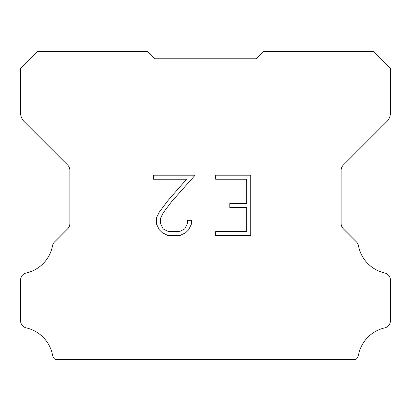 <?xml version="1.0" encoding="UTF-8"?>
<svg xmlns="http://www.w3.org/2000/svg" width="411" height="411" viewBox="0 0 411 411"><rect width="100%" height="100%" fill="white"/><g stroke="black" fill="none" stroke-linecap="round" stroke-linejoin="round"><path stroke-width="0.62" d="M246.713 231.588L246.713 207.421L229.8 207.421L229.8 203.394L246.713 203.394L246.713 179.227L215.677 179.227L215.677 175.199L250.741 175.199L250.741 235.616L215.677 235.616L215.677 231.588L246.713 231.588M191.511 220.296L191.511 223.918L188.639 229.816L185.649 232.749L179.751 235.616L168.145 235.616L162.283 232.703L159.293 229.754L156.386 223.856L156.386 217.876L159.293 212.097L167.832 200.732L186.594 179.227L153.591 179.227L153.591 175.199L195.127 175.199L171.608 201.621L163.229 212.79L160.516 218.298L160.516 223.605L163.152 228.917L168.5 231.588L179.432 231.588L184.745 228.906L187.421 223.605L187.421 220.296L191.511 220.296M150.015 53.841L154.947 58.773L256.053 58.773L263.451 51.375L373.188 51.375L390.45 68.637L390.45 112.85A12.33 12.33 0 0 1 386.838 121.569L343.298 165.109A7.398 7.398 0 0 0 341.13 170.339L341.13 223.548A7.398 7.398 0 0 0 343.298 228.783L356.429 241.915A7.398 7.398 0 0 1 358.469 245.768A34.524 34.524 0 0 0 384.701 272.981A7.398 7.398 0 0 1 390.45 280.189L390.45 320.693A7.398 7.398 0 0 1 384.701 327.901A34.524 34.524 0 0 0 358.469 355.114A7.398 7.398 0 0 1 356.429 358.967L355.772 359.625L55.228 359.625L54.571 358.967A7.398 7.398 0 0 1 52.531 355.114A34.524 34.524 0 0 0 26.299 327.901A7.398 7.398 0 0 1 20.55 320.693L20.55 280.189A7.398 7.398 0 0 1 26.299 272.981A34.524 34.524 0 0 0 52.531 245.768A7.398 7.398 0 0 1 54.571 241.915L67.702 228.783A7.398 7.398 0 0 0 69.87 223.548L69.87 170.339A7.398 7.398 0 0 0 67.702 165.109L24.162 121.569A12.33 12.33 0 0 1 20.55 112.85L20.55 68.637L37.812 51.375L147.549 51.375L154.947 58.773L256.053 58.773L260.985 53.841M154.947 58.773L256.053 58.773L154.947 58.773"/></g></svg>

